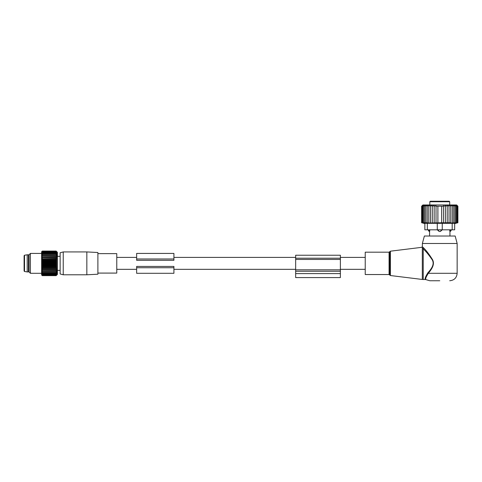 <?xml version="1.0" encoding="UTF-8"?>
<svg xmlns="http://www.w3.org/2000/svg" width="482" height="482" viewBox="0 0 482 482"><rect width="100%" height="100%" fill="white"/><g stroke="black" fill="none" stroke-linecap="round" stroke-linejoin="round"><path stroke-width="0.72" d="M97.888 253.628L116.771 253.628L116.771 273.089L97.888 273.089M97.888 268.564L97.888 274.21L86.838 274.788L86.838 251.929L97.888 252.514L97.888 268.564M63.232 274.788L60.123 273.957L60.123 252.767L63.232 251.929L63.232 274.788L86.838 274.788M29.071 271.065L28.45 271.926L28.45 254.797L29.071 255.659M27.203 271.926L24.522 271.499L24.522 255.219L27.203 254.797L27.203 271.926L28.45 271.926M24.522 255.219L24.1 255.713L24.1 271.011L24.522 271.499M24.1 256.647L24.1 270.535M56.762 275.047L57.406 274.403L57.406 252.315L56.141 251.068L56.762 251.731L56.141 251.188L56.762 251.899L56.141 251.423L56.762 252.176L56.141 251.773L56.762 252.562L56.141 252.237L56.762 253.05L56.141 252.803L56.762 253.64L56.141 253.478L56.762 254.327L56.141 254.243L56.762 255.948L41.699 255.948L42.32 255.099L41.699 255.099L42.32 254.243L41.699 254.327L42.32 253.478L41.699 253.64L42.32 252.803L41.699 253.05L42.32 252.237L41.699 252.562L42.32 251.773L41.699 252.176L42.32 251.423L41.699 251.899L42.32 251.188L41.699 251.731L42.32 251.068L41.627 251.743L41.627 274.975L42.32 275.656L56.141 275.656L56.762 274.993L56.141 275.535L56.762 274.824L56.141 275.3L56.762 274.547L56.141 274.951L56.762 274.162L56.141 274.487L56.762 273.668L56.141 273.915L56.762 273.077L56.141 273.246L56.762 272.396L56.141 272.481L56.762 271.625L56.141 271.625L56.762 270.776L56.141 270.691L56.762 269.854L56.141 269.685L56.762 268.872L41.699 268.872L42.32 269.685L56.141 269.685M41.699 275.047L42.32 275.656L41.699 274.993L42.32 275.535L56.141 275.535M41.699 271.625L42.32 271.625L41.699 271.625L42.32 272.481L41.699 272.396L42.32 273.246L41.699 273.077L42.32 273.915L41.699 273.668L42.32 274.487L41.699 274.162L42.32 274.951L41.699 274.547L42.32 275.3L41.699 274.824L42.32 275.535M56.762 270.776L41.699 270.776L42.32 271.625L56.762 271.625M41.699 270.776L56.141 270.691M56.762 269.854L41.699 269.854L42.32 270.691M41.699 269.854L42.32 269.685M56.762 255.948L56.141 256.032L56.762 256.87L56.141 257.033L56.653 257.707M42.32 275.3L56.141 275.3M42.32 274.951L56.141 274.951M42.32 274.487L56.141 274.487M42.32 273.915L56.141 273.915M42.32 273.246L56.141 273.246M42.32 272.481L56.141 272.481M56.762 267.835L41.699 267.835L42.32 268.625L56.141 268.625L56.762 267.835L56.141 267.504L56.762 266.751L56.141 266.353L56.762 265.642L56.141 265.166L56.762 264.504L56.141 263.967L56.762 263.359L56.141 262.756L56.762 262.214L56.141 261.557L56.762 261.081L56.141 260.37L56.762 259.967L56.141 259.214L56.762 258.888L56.141 258.099L56.762 257.852L41.699 257.852L56.141 258.099M41.699 267.835L42.32 267.504L56.141 267.504M56.762 266.751L41.699 266.751L42.32 267.504M41.699 266.751L42.32 266.353L56.141 266.353M56.762 265.642L41.699 265.642L42.32 266.353M41.699 265.642L42.32 265.166L56.141 265.166M56.762 264.504L41.699 264.504L42.32 265.166M41.699 264.504L42.32 263.967L56.141 263.967M56.762 263.359L41.699 263.359L42.32 263.967M41.699 263.359L42.32 262.756L56.141 262.756M56.762 262.214L41.699 262.214L42.32 262.756M41.699 262.214L42.32 261.557L56.141 261.557M56.762 261.081L41.699 261.081L42.32 261.557M41.699 261.081L42.32 260.37L56.141 260.37M56.762 259.967L41.699 259.967L42.32 260.37M41.699 259.967L42.32 259.214L56.141 259.214M56.762 258.888L41.699 258.888L42.32 259.214M41.699 258.888L42.32 258.099M41.699 257.852L42.32 257.033L56.141 257.033M56.762 256.87L42.32 257.033M41.699 256.87L42.32 256.032L56.141 256.032M41.699 255.948L42.32 256.032M41.699 255.099L56.762 255.099M41.699 251.67L42.32 251.068L56.141 251.068L56.762 251.67M41.699 268.872L42.32 268.625M56.762 268.872L56.141 268.625M42.32 254.243L56.141 254.243M42.32 253.478L56.141 253.478M42.32 252.803L56.141 252.803M42.32 252.237L56.141 252.237M42.32 251.773L56.141 251.773M42.32 251.423L56.141 251.423M42.32 251.188L56.141 251.188M30.396 273.3L29.071 271.975L29.071 254.749L30.396 253.424L30.396 273.3L41.627 273.3M173.918 253.424L136.647 253.424L136.647 260.298L173.918 260.298L173.918 253.424M173.918 267.733L173.918 266.419L136.647 266.419L136.647 273.3L173.918 273.3L173.918 267.733L136.647 267.733M173.918 273.3L136.647 273.3M365.229 258.003L365.229 252.182L389.076 252.182L389.076 274.541L365.229 274.541L365.229 258.003M439.765 280.753L429.824 280.753L425.486 279.512L423.226 279.512L423.226 248.869L422.316 247.887C421.515 247.158 421.515 247.158 422.316 247.887L422.949 247.176L423.907 248.2L422.949 247.176C422.178 246.41 422.178 246.41 422.949 247.176M422.371 243.482L457.153 243.482L455.159 236.029L424.371 236.029L422.371 243.482L422.371 246.603L421.714 247.338L390.396 251.188L390.396 275.535L422.316 279.458L422.316 247.887M457.153 243.482L457.153 273.3L428.323 273.3C425.907 277.15 425.088 279.259 425.877 279.62C425.076 279.343 425.889 277.234 428.323 273.3L428.046 273.625M425.757 278.729L425.781 279.168M427.835 272.86C425.347 276.915 424.57 279.132 425.486 279.512C424.552 279.217 425.335 276.999 427.835 272.86C430.619 269.679 435.198 264.558 432.107 259.641C428.86 254.912 425.901 251.321 423.226 248.869L423.907 248.2C426.468 250.761 429.305 254.52 432.42 259.473C435.385 264.612 430.998 269.974 428.323 273.3L427.835 272.86M429.745 271.462L432.872 266.221M437.288 229.818L439.132 231.456A1.988 1.38 -90 0 1 438.385 229.818M450.73 223.027L457.9 222.744L454.671 223.606L454.671 229.818L442.247 229.818L440.391 231.456L439.132 231.456M449.206 201.247L430.324 201.247L429.824 201.747L449.7 201.747L449.206 201.247L445.055 201.247M444.832 201.247L443.241 201.247M436.469 201.247L434.698 201.247M430.324 201.247L431.48 201.247M434.475 201.247L431.559 201.247M449.646 229.818L449.929 231.456A1.988 1.428 -90 0 0 450.706 229.818M429.884 229.818L429.595 231.456A1.988 1.428 90 0 1 428.823 229.818M445.368 222.744L450.73 222.744L450.73 206.218L449.025 205.242L449.025 206.218L447.224 205.368L447.224 206.218L445.368 205.537L445.368 222.744L443.5 222.871L443.5 206.218L436.023 206.218L436.023 205.73L434.155 206.218L434.155 205.537L432.3 206.218L432.3 205.368L430.504 206.218L430.504 205.242L428.799 206.218L428.799 205.157L427.209 206.218L427.263 205.145L425.787 206.218L426.01 205.145L424.552 206.218L424.943 205.145L423.515 206.218L424.07 205.145L422.696 206.218L423.401 205.145L422.105 206.218L422.955 205.145L421.744 206.218L422.726 205.145L421.623 206.218L421.623 222.744L422.726 223.033L421.744 222.744L421.744 206.218M437.276 229.818L427.341 229.818L427.341 223.323L437.276 223.323L437.276 229.818L442.247 229.818L442.247 223.323L454.671 223.323L454.671 229.818M450.73 205.157L450.73 206.218L450.73 205.157L452.315 206.218L452.261 205.145L453.737 206.218L453.514 205.145L454.972 206.218L454.586 205.145L456.008 206.218L455.46 205.145L456.828 206.218L456.123 205.145L457.418 206.218L456.575 205.145L457.779 206.218L456.797 205.145L457.9 206.218L457.9 222.744M457.9 206.218L456.659 204.977L422.871 204.977L421.623 206.218M457.779 222.744L457.779 206.218M457.418 222.744L457.418 206.218M456.828 222.744L456.828 206.218M456.008 222.744L456.008 206.218M454.972 222.744L454.972 206.218M453.737 222.744L453.737 206.218M452.315 222.744L452.315 206.218M449.025 222.744L449.025 206.218M428.799 205.157L428.799 223.027L443.5 222.744M428.799 223.027L427.209 222.744L427.209 206.218M421.744 222.744L427.209 222.744M427.341 223.323L424.853 223.323L424.853 229.818L427.341 229.818M442.247 223.323L437.276 223.323M445.368 206.218L443.5 205.73L443.5 206.218M447.224 222.744L447.224 206.218M441.626 222.744L441.626 206.218M437.897 222.744L437.897 206.218M436.023 222.744L436.023 206.218M434.155 222.744L434.155 206.218M432.3 222.744L432.3 206.218M430.504 222.744L430.504 206.218M425.787 222.744L425.787 206.218M424.552 222.744L424.552 206.218M423.515 222.744L423.515 206.218M422.696 222.744L422.696 206.218M422.105 222.744L422.105 206.218M424.853 229.818L424.853 223.606L421.623 222.744M340.382 273.607L340.382 277.584L295.659 277.584L295.659 273.607L340.382 273.607L340.382 255.225L295.659 255.225L295.659 258.207L340.382 258.207M295.659 258.207L295.659 273.607M173.918 258.985L136.647 258.985M390.396 275.535L389.781 275.041L389.781 251.682L390.396 251.188M441.138 229.818A1.988 1.38 90 0 1 440.391 231.456M452.188 229.818L452.188 223.323M295.659 259.449L340.382 259.449M295.659 269.806L340.382 269.806M295.659 271.233L340.382 271.233M63.232 251.929L86.838 251.929M57.406 270.378L60.123 270.378M57.406 256.34L60.123 256.34M27.203 254.797L28.45 254.797M30.396 253.424L41.627 253.424M389.781 251.682L389.076 252.182M389.781 275.041L389.076 274.541M423.226 279.512L422.316 279.458M457.153 273.3C456.713 277.825 454.231 280.313 449.7 280.753M429.824 201.747L429.824 204.977M449.7 201.747L449.7 204.977M451.26 229.818A1.988 1.988 0 0 1 449.947 231.559L449.947 236.029M428.263 229.818A1.988 1.988 0 0 0 429.576 231.559L429.576 236.029M365.229 269.324L340.382 269.324M295.659 269.324L173.918 269.324M136.647 269.324L116.771 269.324M365.229 257.4L340.382 257.4M295.659 257.4L173.918 257.4M136.647 257.4L116.771 257.4"/></g></svg>
